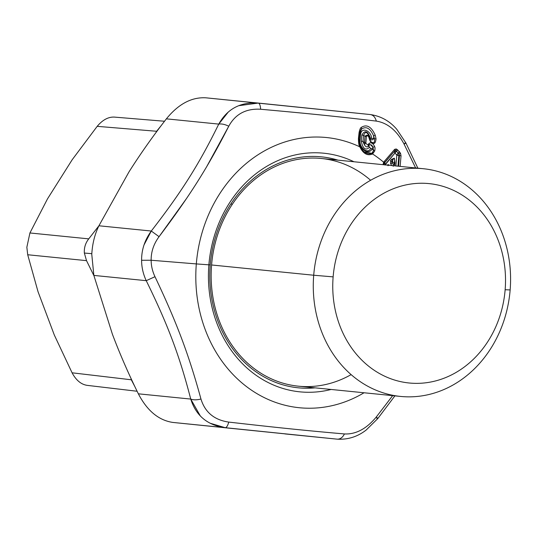 <?xml version="1.0" encoding="UTF-8"?>
<svg xmlns="http://www.w3.org/2000/svg" width="537" height="537" viewBox="0 0 537 537"><rect width="100%" height="100%" fill="white"/><g stroke="black" fill="none" stroke-linecap="round" stroke-linejoin="round"><path stroke-width="0.81" d="M337.961 160.154A116.066 99.902 95.7 0 0 210.236 264.882L208.88 264.828A119.912 103.218 -84.3 0 1 353.97 161.765A119.912 103.218 95.7 0 0 208.88 264.828L210.236 264.882A116.066 99.902 95.7 0 0 315.098 387.855A116.066 99.902 -84.3 0 1 298.27 387.815A116.066 99.902 -84.3 0 1 210.236 264.882A116.066 99.902 -84.3 0 1 321.462 156.851A116.066 99.902 -84.3 0 1 337.961 160.154M392.668 395.641L376.309 416.981C366.482 428.835 355.856 434.487 344.432 433.943C307.117 430.701 276.535 427.566 228.762 422.089C214.276 419.981 205.013 412.288 200.959 399.018C196.743 400.078 193.333 400.092 190.736 399.072C179.566 355.823 167.98 324.992 146.232 280.676C143.151 274.004 141.607 267.204 141.6 260.277L151.139 260.244C151.159 265.822 152.441 271.313 154.985 276.703C152.441 271.313 151.159 265.822 151.139 260.244L196.32 263.915A135.774 116.865 95.7 0 0 246.154 386.318A135.774 116.865 95.7 0 0 364.039 392.769A135.774 116.865 -84.3 0 1 246.154 386.318A135.774 116.865 -84.3 0 1 196.32 263.915L208.88 264.828A119.912 103.218 95.7 0 0 331.107 389.466A119.912 103.218 -84.3 0 1 208.88 264.828L196.32 263.915A135.774 116.865 -84.3 0 1 359.824 146.843C363.227 153.73 367.476 156.106 372.571 153.971A135.774 116.865 -84.3 0 1 383.613 162.187L383.035 164.678L383.613 162.187L383.989 163.322L383.552 164.731M398.931 154.059L398.85 155.482L398.937 154.072L398.333 153.152L399.461 151.77L398.333 153.152L396.434 151.219L397.568 149.836L396.434 151.219L395.662 150.729L396.205 148.971L395.662 150.729L394.856 150.756L394.641 149.346L394.856 150.756L384.519 162.724L384.284 161.281L384.519 162.724L383.989 163.322L383.613 162.187L394.641 149.346L396.205 148.971L399.468 151.77L400.535 153.381L398.937 154.072L399.494 155.482L398.85 155.482L397.971 166.181L398.85 155.482L399.494 155.482L398.937 154.072L400.535 153.381L401.032 155.851L399.494 155.482L398.561 166.242L399.494 155.482L401.032 155.851L400.125 166.396L401.032 155.851L400.535 153.381L397.568 149.836L396.205 148.971L394.641 149.346L383.613 162.187A135.774 116.865 95.7 0 0 372.571 153.971L374.719 150.984C375.135 148.762 375.121 147.353 374.685 146.755C373.175 143.352 371.322 142.198 369.127 143.292L368.053 144.836L365.831 143.601L366.355 136.606C367.295 135.257 368.181 135.639 369.013 137.754C369.778 140.761 370.725 142.439 371.859 142.782C372.906 142.641 375.094 145.97 376.048 138.828L375.256 135.223C371.356 126.584 366.69 123.98 361.273 127.41L361.602 129.014C360.898 129.323 360.273 130.76 359.723 133.33L359.058 139.445C359.092 143.379 359.501 145.842 360.28 146.836C363.529 152.676 367.395 154.844 371.893 153.327L372.571 153.971C367.476 156.106 363.227 153.73 359.824 146.843L360.28 146.836L359.824 146.843A135.774 116.865 95.7 0 0 196.32 263.915L151.139 260.244C151.072 251.779 153.71 243.926 159.066 236.676L186.272 198.858M200.959 399.018C188.87 354.789 176.733 322.502 154.985 276.709C176.733 322.502 188.87 354.789 200.959 399.018C205.013 412.288 214.283 419.981 228.762 422.089C276.535 427.566 307.117 430.701 344.432 433.943C342.586 437.561 340.163 439.3 337.176 439.159L225.211 427.687C226.54 427.653 227.728 425.794 228.762 422.089C227.728 425.794 226.54 427.653 225.204 427.687C207.517 425.291 196.025 415.752 190.736 399.072C193.333 400.092 196.743 400.078 200.959 399.018M394.903 395.87L377.766 418.598L366.174 430.036C357.561 436.729 347.916 439.769 337.243 439.165L337.176 439.159C340.163 439.3 342.586 437.561 344.432 433.943C355.856 434.487 366.482 428.828 376.309 416.981L392.661 395.641M376.712 418.128C378.249 419.041 378.115 418.659 376.309 416.981C378.115 418.659 378.249 419.041 376.712 418.128M154.985 276.703L146.232 280.676L154.985 276.709M361.273 127.41C360.421 127.853 359.696 129.565 359.085 132.552L358.421 138.667C358.494 143.09 358.964 145.816 359.824 146.843C358.964 145.816 358.494 143.09 358.421 138.667L359.085 132.552C359.696 129.565 360.421 127.853 361.273 127.41C366.69 123.973 371.356 126.584 375.256 135.223L376.048 138.828C375.094 145.977 372.906 142.641 371.859 142.782C370.725 142.439 369.778 140.761 369.013 137.754L369.577 138.15C370.147 140.6 370.906 141.983 371.846 142.298C372.53 142.258 374.886 144.681 374.47 138.815L376.048 138.828L374.47 138.815L373.517 135.673L375.256 135.223L373.517 135.673C370.188 128.256 366.221 126.034 361.602 129.014L361.273 127.41M206.92 166.248L228.762 126.215C235.407 114.045 246.033 108.387 260.64 109.253C260.378 105.427 259.593 103.366 258.29 103.07L370.268 114.542C373.215 115.005 375.235 117.187 376.316 121.1C387.607 122.892 396.877 130.585 404.113 144.178L415.631 167.953L404.113 144.178C406.214 142.902 406.422 142.567 404.737 143.157C406.422 142.567 406.214 142.902 404.113 144.178C396.877 130.585 387.607 122.892 376.316 121.1C339.129 116.69 308.54 113.555 260.646 109.253C246.033 108.387 235.407 114.045 228.762 126.215C208.007 167.041 189.581 196.247 159.066 236.676L151.286 231.031C181.513 192.051 199.106 164.168 218.754 124.101C221.513 123.624 224.849 124.322 228.762 126.215C224.849 124.322 221.513 123.624 218.754 124.101C227.299 108.85 240.482 101.835 258.29 103.07L258.29 103.07C259.593 103.366 260.378 105.427 260.64 109.253M360.307 146.903L360.28 146.836C359.501 145.842 359.092 143.379 359.058 139.445L359.857 133.283L359.193 139.405L358.421 138.667L359.058 139.445L359.723 133.33L361.602 129.014L359.857 133.283L359.085 132.552L359.73 133.31M371.893 153.327L373.645 150.454L374.719 150.984L372.571 153.971L371.893 153.327L364.227 151.89M368.281 144.513L368.791 145.655L369.349 144.95L368.281 146.494L368.053 144.836L369.127 143.292L369.349 144.95L369.127 143.292C371.322 142.198 373.175 143.352 374.685 146.755C375.121 147.353 375.135 148.762 374.719 150.984L373.645 150.454L372.94 147.192L374.685 146.755L372.94 147.192C371.966 144.977 370.772 144.231 369.349 144.95L368.798 145.641M365.69 142.728L365.831 143.601L368.053 144.836L368.281 146.494C366.724 147.44 365.335 146.661 364.126 144.164L364.401 142.426L365.69 142.728L364.401 142.426L365.066 136.311L366.355 136.606L365.69 142.728M374.464 138.774L373.799 138.539C372.101 140.62 370.758 140.325 369.771 137.653C367.315 131.74 365.274 130.981 363.643 135.378C365.274 130.981 367.321 131.74 369.771 137.653L369.577 138.15L369.771 137.653C370.758 140.325 372.101 140.62 373.799 138.539L374.47 138.815C374.886 144.681 372.53 142.258 371.846 142.298C370.906 141.983 370.147 140.6 369.577 138.15C368.523 134.968 367.019 134.357 365.066 136.311L363.643 135.378L362.978 141.493L364.401 142.426L362.978 141.493L364.126 144.164L362.978 141.493L363.643 135.378L365.066 136.311C367.019 134.357 368.523 134.968 369.577 138.15L369.013 137.754C368.181 135.639 367.295 135.257 366.355 136.606L365.066 136.311L364.126 144.164L365.831 143.601M376.316 121.1C375.235 117.187 373.215 115.005 370.262 114.542C380.867 116.099 389.721 121.04 396.823 129.35L405.865 142.896L417.86 168.175M159.066 236.676C153.71 243.926 151.072 251.779 151.139 260.244L141.6 260.277C141.533 249.772 144.762 240.026 151.286 231.031L159.066 236.676M228.353 111.958L218.754 124.101L166.383 118.845L218.754 124.101C199.106 164.168 181.513 192.051 151.286 231.031L98.915 225.775L128.961 171.941C140.123 154.287 152.595 136.586 166.383 118.845C178.445 104.01 191.628 96.996 205.913 97.815L370.268 114.542M258.122 103.057L205.913 97.815M210.108 423.23L225.211 427.687L172.833 422.431L337.176 439.159L172.833 422.431C158.677 420.323 147.185 410.785 138.358 393.816L190.736 399.072L138.358 393.816C128.437 373.658 119.791 353.796 112.414 334.249L93.854 275.414L146.232 280.676C167.98 324.992 179.566 355.823 190.736 399.072L200.321 415.94M141.6 260.277C141.607 267.204 143.151 274.004 146.232 280.676L93.854 275.414L91.78 254.404C92.357 243.832 94.734 234.286 98.915 225.775L151.286 231.031L144.03 244.919M258.29 103.07L238.784 105.682M166.383 118.845C152.595 136.586 140.123 154.287 128.961 171.941L98.915 225.775C94.734 234.286 92.357 243.832 91.78 254.404L93.854 275.414L112.414 334.249C119.791 353.796 128.437 373.658 138.358 393.816C147.185 410.785 158.677 420.323 172.833 422.431L337.551 439.192M394.259 163.449A2.188 1.443 177.8 0 1 393.44 164.476L393.191 166.302L393.44 164.476L392.111 163.134L392.513 161.677L394.259 163.449L392.513 161.677L392.708 160.281C393.5 157.267 395.232 159.033 394.447 162.053L394.279 164.087L394.447 162.053L395.024 162.839L394.849 164.872L394.279 164.087L393.453 164.47M392.164 162.939L390.567 163.624L391.822 165.564L390.567 163.624L392.111 163.134L393.44 164.476L394.279 164.087L394.849 164.872L394.534 165.832L395.024 162.839L394.447 162.053C395.232 159.033 393.5 157.274 392.708 160.281L391.567 159.321L394.359 158.2L395.024 162.839L394.359 158.2L391.567 159.321L392.708 160.281L392.513 161.677L391.695 161.456L392.708 160.281L391.695 161.456L390.56 160.503L391.567 159.321L390.56 160.503L392.487 161.771M392.111 163.134L391.695 161.456L392.111 163.134M390.567 163.624L390.56 160.503L390.567 163.624M387.989 165.738L388.681 164.684L386.647 165.04L388.681 164.684L389.305 165.309L388.681 164.684L387.989 165.738M383.552 164.262L384.814 162.57L385.016 165.027L394.923 153.072L396.823 155.005L395.903 165.973L396.823 155.005L394.923 153.072L385.11 164.476L385.573 164.933L385.11 164.476A2.188 0.846 -45.2 0 0 385.009 164.879M385.016 165.027L384.519 162.724L394.856 150.756L384.814 162.57A2.188 1.685 -138.9 0 0 385.11 164.476L384.814 162.57L394.856 150.756L395.662 150.729L394.655 151.212L394.923 153.072A2.188 1.692 40.7 0 1 394.655 151.212L395.662 150.729M396.434 151.219A2.188 0.893 -44.6 0 0 394.923 153.072L396.434 151.219L398.333 153.152L396.823 155.005A2.188 0.92 135.6 0 1 398.333 153.152L398.34 153.159M398.85 155.482A2.188 1.202 4.6 0 1 396.823 155.005L398.85 155.482M368.791 145.661L369.51 147.313C365.549 150.884 362.811 148.816 361.28 141.11L362.978 141.493L361.28 141.11L361.945 134.995L363.643 135.378L361.945 134.995C364.818 129.813 367.67 130.874 370.503 138.177L371.718 138.533L370.503 138.177C367.67 130.874 364.818 129.813 361.945 134.995L361.28 141.11C362.811 148.816 365.549 150.884 369.51 147.313L370.651 148.319C368.322 154.609 359.287 148.199 360.025 140.432L360.689 134.317C361.213 126.665 371.195 130.504 371.718 138.533L373.799 138.539L373.517 135.673L374.041 137.116M360.347 130.9L360.945 129.8M372.06 149.011L370.651 148.319L372.06 149.011C368.483 155.643 358.723 148.984 359.193 139.405C358.716 148.977 368.489 155.649 372.06 149.011L373.645 150.454L372.06 149.011L372.94 147.192L373.645 150.454M373.047 151.87L372.517 152.676M361.602 129.014C366.221 126.041 370.188 128.256 373.517 135.673L373.799 138.539L371.718 138.533C371.195 130.504 361.213 126.672 360.689 134.317L359.857 133.283L360.689 134.317L360.025 140.432L359.193 139.405L360.025 140.432C359.293 148.205 368.308 154.602 370.651 148.319L369.51 147.313L368.845 145.802L368.281 146.494L369.349 144.95L370.355 144.661M364.126 144.164C365.335 146.661 366.724 147.44 368.281 146.494M372.94 147.192L370.463 144.675M298.196 387.808A116.066 99.902 95.7 0 0 314.944 387.842A116.066 99.902 -84.3 0 1 298.196 387.808M337.807 160.14A116.066 99.902 95.7 0 0 321.381 156.838A116.066 99.902 -84.3 0 1 337.807 160.14M400.495 396.427L298.377 386.177A114.421 98.486 -84.3 0 1 211.585 264.976A114.421 98.486 -84.3 0 1 232.172 204.53A114.421 98.486 -84.3 0 1 321.24 158.475L423.357 168.725A114.421 98.486 95.7 0 0 313.709 275.233L211.585 264.976L313.709 275.233A114.421 98.486 95.7 0 0 400.495 396.427A114.421 98.486 95.7 0 0 510.15 289.926A114.421 98.486 95.7 0 0 423.357 168.725M505.142 289.738A100.191 86.235 95.7 0 0 427.271 183.453A100.191 86.235 95.7 0 0 333.135 276.87L313.709 275.233A114.421 98.486 -84.3 0 1 421.216 168.537A114.421 98.486 -84.3 0 1 510.15 289.926L505.142 289.738L510.15 289.926A114.421 98.486 -84.3 0 1 402.643 396.615A114.421 98.486 -84.3 0 1 313.709 275.233L333.135 276.87A100.191 86.235 95.7 0 0 411.006 383.156A100.191 86.235 95.7 0 0 505.142 289.738A100.191 86.235 -84.3 0 1 411.006 383.156A100.191 86.235 -84.3 0 1 333.135 276.87A100.191 86.235 -84.3 0 1 427.271 183.453A100.191 86.235 -84.3 0 1 505.142 289.738M137.103 391.251L87.209 385.365C81.141 384.472 76.093 380.283 72.079 372.806L131.303 379.787L130.927 378.236L131.303 379.787L72.079 372.806L54.324 335.054L38.026 291.692L27.702 254.746L86.517 260.646L27.702 254.746L26.85 247.255L29.924 232.964L88.739 238.864C85.47 243.026 84.014 247.758 84.356 253.055L86.517 260.646L93.915 275.656L86.517 260.646L84.356 253.055L91.814 253.665L84.356 253.055C84.014 247.758 85.47 243.026 88.739 238.864L29.924 232.964L47.484 198.891L72.193 159.724L97.197 126.336L156.629 131.27L156.072 132.451L156.629 131.27L97.197 126.336C102.641 119.825 108.42 116.751 114.549 117.106M98.889 225.822L88.739 238.864L98.889 225.822M161.422 125.316L156.629 131.27L161.422 125.316M131.303 379.787L134.941 386.761L131.303 379.787M97.197 126.336L72.193 159.724L47.484 198.891L29.924 232.964L26.85 247.255L27.702 254.746L38.026 291.692L54.324 335.054L72.079 372.806M370.624 180.278A114.421 98.486 95.7 0 0 232.172 204.53L231.071 203.63L232.172 204.53A114.421 98.486 95.7 0 0 211.585 264.976A114.421 98.486 95.7 0 0 252.759 367.496A114.421 98.486 95.7 0 0 351.111 374.625M284.885 433.909L337.243 439.165M114.28 117.086L164.523 121.248"/></g></svg>
